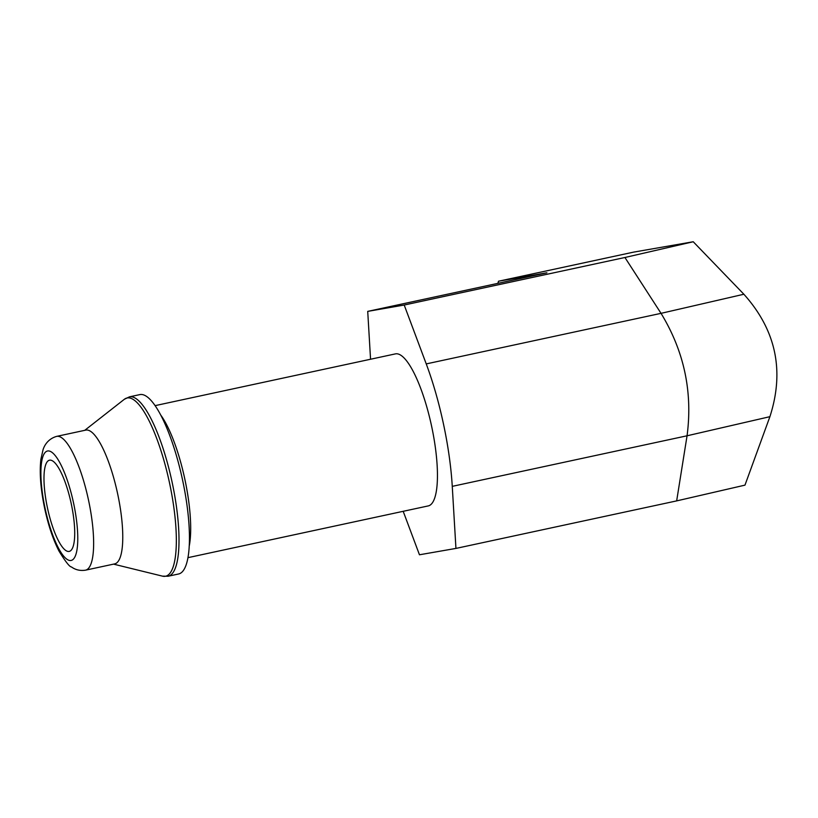<?xml version="1.0" encoding="UTF-8"?>
<svg xmlns="http://www.w3.org/2000/svg" width="818" height="818" viewBox="0 0 818 818"><rect width="100%" height="100%" fill="white"/><g stroke="black" fill="none" stroke-linecap="round" stroke-linejoin="round"><path stroke-width="1.23" d="M47.454 507.876A46.657 12.066 77.8 0 1 49.53 460.197A46.657 12.066 77.8 0 1 71.146 503.264A46.657 12.066 77.8 0 1 69.172 551.414A46.657 12.066 77.8 0 1 47.454 507.876M497.855 283.355L498.52 281.218L633.643 252.118L693.235 241.75L743.879 294.245C776.016 330.104 784.687 370.912 769.902 416.679L744.973 485.135L676.66 500.892L455.943 548.418L452.262 486.352A124.418 32.178 -102.2 0 0 426.239 363.908L404.204 305.032L624.932 257.496L661.036 313.345C684.145 351.29 692.826 392.098 687.059 435.789L676.66 500.892M403.192 511.311L419.46 554.778L455.943 548.418M693.235 241.75L624.932 257.496M498.52 281.218L546.905 272.793L367.722 311.382L370.554 359.245M404.204 305.032L367.722 311.382M187.905 557.671L428.203 505.923A77.761 20.113 -102.2 0 0 431.659 426.454A77.761 20.113 -102.2 0 0 395.462 353.877L155.164 405.626M56.687 436.372L85.818 430.104A68.436 17.699 77.8 0 1 117.526 493.274A68.436 17.699 77.8 0 1 114.632 563.899L85.501 570.177A68.436 17.699 77.8 0 0 88.395 499.553A68.436 17.699 77.8 0 0 56.687 436.372C47.229 439.041 43.896 446.761 43.027 449.818L40.9 459.205C39.366 472.579 40.614 488.959 44.653 508.346C48.313 525.32 53.109 539.583 59.039 551.158C65.501 561.669 69.622 566.925 71.401 566.925C75.501 569.901 80.205 570.984 85.501 570.177M139.898 394.593A91.759 23.732 77.8 0 1 182.414 479.307A91.759 23.732 77.8 0 1 178.539 574.001L168.089 576.25A91.759 23.732 77.8 0 0 171.974 481.557A91.759 23.732 77.8 0 0 129.459 396.842L139.898 394.593M426.239 363.908L661.036 313.345L743.879 294.245M160.962 415.37A77.761 20.113 77.8 0 1 189.173 546.404M45.072 508.285A55.992 14.479 77.8 0 1 56.401 457.139A55.992 14.479 77.8 0 1 76.565 551.986A55.992 14.479 77.8 0 1 45.072 508.285M84.735 430.34L124.367 399.266A91.176 23.579 77.8 0 1 169.346 482.119A91.176 23.579 77.8 0 1 162.455 576.138L168.089 576.25M452.262 486.352L687.059 435.789L769.902 416.679M113.549 564.134L162.455 576.138M124.367 399.266L129.459 396.842"/></g></svg>
